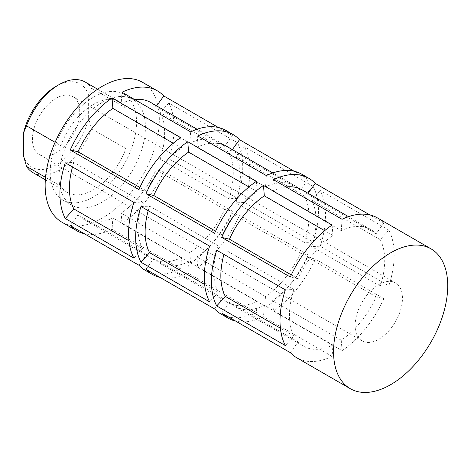 <?xml version="1.0" encoding="UTF-8"?>
<svg xmlns="http://www.w3.org/2000/svg" width="471" height="471" viewBox="0 0 471 471"><rect width="100%" height="100%" fill="white"/><g stroke="black" fill="none" stroke-linecap="round" stroke-linejoin="round"><path stroke-width="0.35" stroke-dasharray="2.35 1.77" d="M93.358 97.256A61.077 35.26 120 0 0 53.459 151.073A61.077 35.26 120 0 0 62.82 200.016A61.077 35.26 120 0 0 93.358 196.99A61.077 35.26 120 0 0 133.258 143.172A61.077 35.26 120 0 0 123.897 94.229A61.077 35.26 120 0 0 93.358 97.256M102.231 102.378A61.077 35.26 120 0 0 62.331 156.195A61.077 35.26 120 0 0 71.698 205.138A61.077 35.26 120 0 0 102.231 202.112A61.077 35.26 120 0 0 142.13 148.294A61.077 35.26 120 0 0 132.769 99.352A61.077 35.26 120 0 0 102.231 102.378M378.802 339.25A33.465 19.323 120 0 0 400.668 309.759A33.465 19.323 120 0 0 395.534 282.941A33.465 19.323 120 0 0 378.802 284.596A33.465 19.323 120 0 0 356.941 314.086A33.465 19.323 120 0 0 362.069 340.904A33.465 19.323 120 0 0 378.802 339.25M56.09 152.928A33.465 19.323 120 0 0 77.951 123.437A33.465 19.323 120 0 0 72.822 96.62A33.465 19.323 120 0 0 56.09 98.28A33.465 19.323 120 0 0 34.224 127.771A33.465 19.323 120 0 0 39.358 154.588A33.465 19.323 120 0 0 56.09 152.928M138.88 265.214L146.634 254.47A67.347 38.887 120 0 0 151.974 258.732A67.347 38.887 120 0 0 181.494 257.584L180.67 268.947A80.735 46.611 -60 0 1 145.28 270.325M180.67 268.947L112.045 229.33A80.735 46.611 -60 0 1 84.28 233.687M214.605 308.935L222.359 298.19A67.347 38.887 120 0 0 227.699 302.453A67.347 38.887 120 0 0 257.219 301.305L256.395 312.667A80.735 46.611 -60 0 1 221.005 314.045M256.395 312.667L187.77 273.045A80.735 46.611 -60 0 1 160.005 277.407M290.33 352.655L298.084 341.911A67.347 38.887 120 0 0 303.424 346.167A67.347 38.887 120 0 0 332.944 345.019L332.12 356.388A80.735 46.611 -60 0 1 296.73 357.766M332.12 356.388L263.495 316.765A80.735 46.611 -60 0 1 235.73 321.128M61.866 222.165A80.735 46.611 120 0 0 102.231 218.167A80.735 46.611 120 0 0 154.977 147.023A80.735 46.611 120 0 0 142.601 82.325M23.55 155.848A48.107 27.777 120 0 0 56.09 164.885A48.107 27.777 120 0 0 88.625 118.274L88.625 95.36L91.586 88.248A52.293 30.191 120 0 0 85.192 82.025M91.586 88.248L125.898 108.059A52.293 30.191 120 0 0 119.504 101.836A52.293 30.191 120 0 0 93.358 104.427A52.293 30.191 120 0 0 60.818 145.627L55.078 142.313M88.625 95.36A48.107 27.777 120 0 0 56.09 86.323M32.899 172.598A52.293 30.191 120 0 0 91.586 128.807L88.625 118.274M45.528 177.355L60.818 186.186A52.293 30.191 120 0 0 67.212 192.409A52.293 30.191 120 0 0 125.898 148.618L91.586 128.807M388.834 285.832L380.256 286.162A67.347 38.887 120 0 0 380.256 239.686L388.834 230.113A80.735 46.611 -60 0 1 388.834 285.832L320.209 246.209L311.631 246.545A67.347 38.887 120 0 0 311.631 200.063L320.209 190.49A80.735 46.611 -60 0 1 320.209 246.209M388.834 230.113L320.209 190.49M377.465 217.926A80.735 46.611 -60 0 1 383.859 223.036L369.841 214.941M342.07 350.642L341.245 340.227A67.347 38.887 120 0 0 376.105 296.86L383.859 298.655A80.735 46.611 -60 0 1 342.07 350.642L273.445 311.019L272.621 300.61A67.347 38.887 120 0 0 307.481 257.243L315.234 259.032A80.735 46.611 -60 0 1 273.445 311.019M383.859 298.655L315.234 259.032M313.115 242.112L304.531 242.447A67.347 38.887 120 0 0 304.531 195.965L313.115 186.392A80.735 46.611 -60 0 1 313.115 242.112L244.484 202.489L235.906 202.824A67.347 38.887 120 0 0 235.906 156.343L244.484 146.769A80.735 46.611 -60 0 1 244.484 202.489M313.115 186.392L244.484 146.769M301.74 174.205A80.735 46.611 -60 0 1 308.134 179.316L294.116 171.22M266.345 306.921L265.52 296.512A67.347 38.887 120 0 0 300.38 253.145L308.134 254.935A80.735 46.611 -60 0 1 266.345 306.921L197.72 267.304L196.896 256.889A67.347 38.887 120 0 0 231.756 213.522L239.509 215.318A80.735 46.611 -60 0 1 197.72 267.304M308.134 254.935L239.509 215.318M226.015 130.485A80.735 46.611 -60 0 1 232.415 135.595L218.391 127.5M237.39 198.391L228.812 198.727A67.347 38.887 120 0 0 228.812 152.245L237.39 142.672A80.735 46.611 -60 0 1 237.39 198.391L168.765 158.774L160.181 159.104A67.347 38.887 120 0 0 160.181 112.628L168.765 103.055A80.735 46.611 -60 0 1 168.765 158.774M237.39 142.672L168.765 103.055M190.625 263.201L189.795 252.792A67.347 38.887 120 0 0 224.661 209.424L232.415 211.214A80.735 46.611 -60 0 1 190.625 263.201L122.001 223.584L121.171 213.169A67.347 38.887 120 0 0 156.031 169.801L163.784 171.597A80.735 46.611 -60 0 1 122.001 223.584M232.415 211.214L163.784 171.597M60.818 145.627L60.818 186.186M125.898 148.618L125.898 108.059M224.661 209.424L156.031 169.801M189.795 252.792L121.171 213.169M228.812 152.245L160.181 112.628M228.812 198.727L160.181 159.104M181.494 257.584L112.869 217.961L112.045 229.33M146.634 254.47L78.009 214.847A67.347 38.887 120 0 0 83.349 219.109A67.347 38.887 120 0 0 112.869 217.961M70.256 225.597L78.009 214.847M133.905 202.418L142.483 202.083A67.347 38.887 120 0 0 142.483 248.564L133.905 258.137M142.483 248.564L128.936 240.746M142.483 202.083L73.859 162.466A67.347 38.887 120 0 0 72.499 166.964M65.281 162.795L73.859 162.466M180.67 137.609L181.494 148.018A67.347 38.887 120 0 0 146.634 191.385L138.88 189.595M146.634 191.385L139.858 187.47M181.494 148.018L173.222 143.243M232.415 135.595L224.661 146.34A67.347 38.887 120 0 0 219.321 142.077A67.347 38.887 120 0 0 189.795 143.225L121.171 103.608L122.001 92.239M189.795 143.225L190.625 131.862M224.661 146.34L156.031 106.723A67.347 38.887 120 0 0 150.696 102.46M134.618 99.528A67.347 38.887 120 0 0 121.171 103.608M156.637 105.887L156.031 106.723M300.38 253.145L231.756 213.522M265.52 296.512L196.896 256.889M257.219 301.305L188.594 261.682L187.77 273.045M222.359 298.19L153.734 258.567A67.347 38.887 120 0 0 159.074 262.83A67.347 38.887 120 0 0 188.594 261.682M145.981 269.312L153.734 258.567M209.63 246.139L218.208 245.803A67.347 38.887 120 0 0 218.208 292.285L209.63 301.858M218.208 292.285L204.661 284.46M218.208 245.803L149.584 206.18A67.347 38.887 120 0 0 148.224 210.684M141.006 206.516L149.584 206.18M256.395 181.329L257.219 191.738A67.347 38.887 120 0 0 222.359 235.106L214.605 233.31M222.359 235.106L215.583 231.19M257.219 191.738L248.941 186.958M308.134 179.316L300.38 190.06A67.347 38.887 120 0 0 295.046 185.798A67.347 38.887 120 0 0 265.52 186.946L196.896 147.323L197.72 135.96M265.52 186.946L266.345 175.583M300.38 190.06L231.756 150.437A67.347 38.887 120 0 0 226.421 146.175M210.337 143.243A67.347 38.887 120 0 0 196.896 147.323M232.362 149.607L231.756 150.437M304.531 195.965L235.906 156.343M304.531 242.447L235.906 202.824M376.105 296.86L307.481 257.243M341.245 340.227L272.621 300.61M332.944 345.019L264.319 305.402L263.495 316.765M298.084 341.911L229.459 302.288A67.347 38.887 120 0 0 234.793 306.55A67.347 38.887 120 0 0 264.319 305.402M221.706 313.032L229.459 302.288M285.355 289.853L293.933 289.524A67.347 38.887 120 0 0 293.933 336.006L285.355 345.573M293.933 336.006L280.386 328.181M293.933 289.524L225.309 249.901A67.347 38.887 120 0 0 223.949 254.405M216.731 250.236L225.309 249.901M332.12 225.044L332.944 235.459A67.347 38.887 120 0 0 298.084 278.826L290.33 277.03M298.084 278.826L291.308 274.911M332.944 235.459L324.666 230.678M383.859 223.036L376.105 233.781A67.347 38.887 120 0 0 370.771 229.518A67.347 38.887 120 0 0 341.245 230.666L272.621 191.043L273.445 179.681M341.245 230.666L342.07 219.298M376.105 233.781L307.481 194.158A67.347 38.887 120 0 0 302.147 189.895M286.062 186.963A67.347 38.887 120 0 0 272.621 191.043M308.081 193.322L307.481 194.158M380.256 239.686L311.631 200.063M380.256 286.162L311.631 246.545M62.82 200.016L71.698 205.138M72.822 96.62L395.534 282.941M97.621 89.202L119.504 101.836M45.328 179.775L67.212 192.409M39.358 154.588L362.069 340.904M123.897 94.229L132.769 99.352M151.974 258.732L83.349 219.109M219.321 142.077L197.061 129.225M227.699 302.453L159.074 262.83M295.046 185.798L272.786 172.945M303.424 346.167L234.793 306.55M370.771 229.518L348.511 216.666"/><path stroke-width="0.71" d="M160.005 277.407A80.735 46.611 -60 0 1 152.38 274.422L145.28 270.325A80.735 46.611 -60 0 1 138.88 265.214L70.256 225.597A80.735 46.611 -60 0 0 76.655 230.702A80.735 46.611 -60 0 0 84.28 233.687M133.905 202.418L65.281 162.795A80.735 46.611 -60 0 0 65.281 218.515L133.905 258.137A80.735 46.611 -60 0 1 133.905 202.418M70.256 149.972L138.88 189.595A80.735 46.611 -60 0 1 180.67 137.609L112.045 97.986L112.869 108.401A67.347 38.887 120 0 0 78.009 151.768L70.256 149.972A80.735 46.611 -60 0 1 112.045 97.986M235.73 321.128A80.735 46.611 -60 0 1 228.105 318.143L221.005 314.045A80.735 46.611 -60 0 1 214.605 308.935L145.981 269.312A80.735 46.611 -60 0 0 152.38 274.422M209.63 246.139L141.006 206.516A80.735 46.611 -60 0 0 141.006 262.235L209.63 301.858A80.735 46.611 -60 0 1 209.63 246.139M145.981 193.693L214.605 233.31A80.735 46.611 -60 0 1 256.395 181.329L187.77 141.706L188.594 152.121A67.347 38.887 120 0 0 153.734 195.483L145.981 193.693A80.735 46.611 -60 0 1 187.77 141.706M350.271 388.675A80.735 46.611 120 0 0 390.636 384.677A80.735 46.611 120 0 0 443.382 313.527A80.735 46.611 120 0 0 431.006 248.835A80.735 46.611 120 0 0 390.636 252.833A80.735 46.611 120 0 0 337.89 323.977A80.735 46.611 120 0 0 350.271 388.675L296.73 357.766A80.735 46.611 -60 0 1 290.33 352.655L221.706 313.032A80.735 46.611 -60 0 0 228.105 318.143M285.355 289.853L216.731 250.236A80.735 46.611 -60 0 0 216.731 305.956L285.355 345.573A80.735 46.611 -60 0 1 285.355 289.853M221.706 237.413L290.33 277.03A80.735 46.611 -60 0 1 332.12 225.044L263.495 185.427L264.319 195.836A67.347 38.887 120 0 0 229.459 239.203L221.706 237.413A80.735 46.611 -60 0 1 263.495 185.427M431.006 248.835L377.465 217.926A80.735 46.611 -60 0 0 342.07 219.298L273.445 179.681A80.735 46.611 -60 0 1 308.841 178.303L301.74 174.205A80.735 46.611 -60 0 0 266.345 175.583L197.72 135.96A80.735 46.611 -60 0 1 233.116 134.582L226.015 130.485A80.735 46.611 -60 0 0 190.625 131.862L122.001 92.239A80.735 46.611 -60 0 1 157.391 90.868L142.601 82.325A80.735 46.611 120 0 0 102.231 86.323A80.735 46.611 120 0 0 49.49 157.473A80.735 46.611 120 0 0 61.866 222.165L76.655 230.702M97.621 89.202L85.192 82.025A52.293 30.191 120 0 0 59.046 84.615L59.046 84.615A52.293 30.191 120 0 0 26.506 125.822L23.55 132.934L23.55 155.848L26.506 166.375A52.293 30.191 120 0 0 32.899 172.598L45.328 179.775M56.09 86.323L59.046 84.615L56.09 86.323A48.107 27.777 120 0 0 23.55 132.934M26.506 166.375L45.528 177.355M55.078 142.313L26.506 125.822M369.841 214.941L315.234 183.413L308.081 193.322M308.841 178.303A80.735 46.611 -60 0 1 315.234 183.413M294.116 171.22L239.509 139.693L232.362 149.607M233.116 134.582A80.735 46.611 -60 0 1 239.509 139.693M218.391 127.5L163.784 95.972L156.637 105.887M157.391 90.868A80.735 46.611 -60 0 1 163.784 95.972M128.936 240.746L73.859 208.941L65.281 218.515M72.499 166.964A67.347 38.887 120 0 0 73.859 208.941M139.858 187.47L78.009 151.768M173.222 143.243L112.869 108.401M197.061 129.225L150.696 102.46A67.347 38.887 120 0 0 134.618 99.528M204.661 284.46L149.584 252.662L141.006 262.235M148.224 210.684A67.347 38.887 120 0 0 149.584 252.662M215.583 231.19L153.734 195.483M248.941 186.958L188.594 152.121M272.786 172.945L226.421 146.175A67.347 38.887 120 0 0 210.337 143.243M280.386 328.181L225.309 296.383L216.731 305.956M223.949 254.405A67.347 38.887 120 0 0 225.309 296.383M291.308 274.911L229.459 239.203M324.666 230.678L264.319 195.836M348.511 216.666L302.147 189.895A67.347 38.887 120 0 0 286.062 186.963"/></g></svg>
